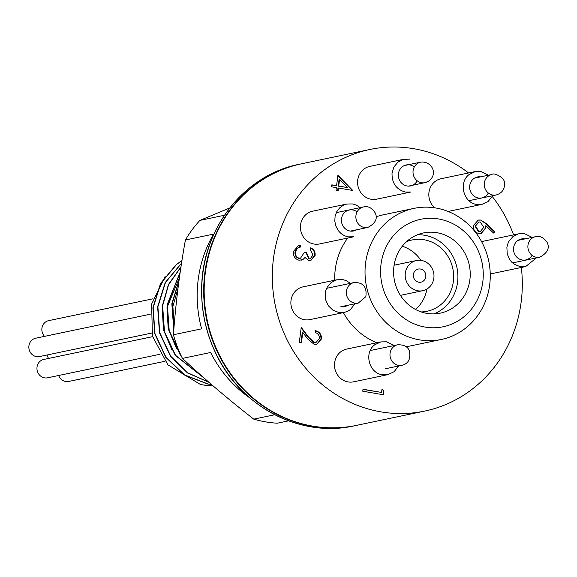 <?xml version="1.0" encoding="UTF-8"?>
<svg xmlns="http://www.w3.org/2000/svg" width="577" height="577" viewBox="0 0 577 577"><rect width="100%" height="100%" fill="white"/><g stroke="black" fill="none" stroke-linecap="round" stroke-linejoin="round"><path stroke-width="0.87" d="M224.467 215.257L199.894 220.4L229.79 207.944M185.405 239.989L213.584 234.089A118.912 110.863 78.2 0 0 201.611 328.84L173.432 334.747C175.668 303.531 179.656 271.94 185.405 239.989A118.912 110.863 -101.8 0 1 199.894 220.4M274.775 414.74L253.757 419.147C228.232 399.262 204.467 379.017 182.462 358.396A118.912 110.863 -101.8 0 1 173.432 334.747M182.462 358.396L210.641 352.497A118.912 110.863 78.2 0 0 249.949 398M288.594 420.842L277.27 423.208A118.912 110.863 -101.8 0 1 265.427 421.845A118.912 110.863 -101.8 0 1 253.757 419.147M165.166 276.426L151.614 304.086L152.429 336.139L167.943 364.866L200.291 384.383A66.824 62.302 78.2 0 0 203.205 384.96A66.824 62.302 78.2 0 0 213.036 385.825M181.935 260.703L176.584 264.475L160.759 283.43L153.157 307.721L154.989 333.65L166.017 357.242L184.611 374.913L207.98 383.957L211.434 384.441M200.291 384.383A66.882 62.9 74.4 0 0 203.241 384.953L213 385.797M181.957 260.58L176.317 264.533L160.485 283.487L152.891 307.779L154.723 333.701L165.75 357.3L184.337 374.971L207.706 384.015L211.543 384.542M181.553 263.148L165.231 282.499L157.629 306.791L159.461 332.713L170.489 356.312L187.532 372.966L209.011 382.342M180.998 266.79L168.434 284.526L162.368 305.796L164.2 331.717L175.228 355.317L204.655 378.526M180.226 272.019L167.106 304.8L168.938 330.729L179.966 354.321L181.423 356.283M186.494 362.14L192.379 367.535M179.079 280.198L171.845 303.812L173.785 330.138M179 280.833L172.119 303.754L173.85 329.294M180.175 272.38L167.38 304.743L169.212 330.671L180.897 355.172M180.962 267.036L168.607 284.67L162.642 305.738L164.474 331.66L175.502 355.259L204.308 378.223M181.524 263.328L165.498 282.442L157.903 306.733L159.735 332.655L170.763 356.254L187.597 372.771L208.824 382.183M178.055 288.074L172.912 306.437L174.03 327.058M162.599 306.091L162.252 308.666L163.479 329.763L171.744 349.431M179.433 277.645L166.991 307.678L168.217 328.775L176.483 348.436M415.512 309.46A36.423 33.956 78.2 0 0 426.958 289.027M420.958 260.371A36.423 33.956 78.2 0 0 402.277 246.242M421.196 311.933A36.423 33.956 78.2 0 0 427.052 311.263A36.423 33.956 78.2 0 0 452.83 268.651A36.423 33.956 78.2 0 0 412.122 239.96A36.423 33.956 78.2 0 0 406.489 241.705M434.034 313.881A40.974 38.205 78.2 0 0 456.984 267.786A40.974 38.205 78.2 0 0 417.467 234.767M438.736 218.993A54.902 51.187 78.2 0 0 384.426 292.431A54.902 51.187 78.2 0 0 472.57 307.678A54.902 51.187 78.2 0 0 438.736 218.993M435.974 208.023A66.954 62.424 -101.8 0 1 490.205 272.878A66.954 62.424 -101.8 0 1 441.369 339.464A66.954 62.424 -101.8 0 1 419.32 339.831A66.954 62.424 -101.8 0 1 365.082 274.969A66.954 62.424 -101.8 0 1 413.918 208.391A66.954 62.424 -101.8 0 1 435.974 208.023M394.192 345.522L386.46 341.8L380.914 341.901L374.956 344.642C363.683 352.316 368.847 373.204 382.363 374.74L387.881 374.646L394.127 371.703L398.57 366.006M340.841 306.755A10.711 9.989 78.2 0 0 347.657 305.312M350.499 283.321L345.904 280.487L342.781 279.6L336.672 279.823L331.184 282.535L327.173 287.296L325.918 290.238L325.233 293.397L325.659 299.903L328.385 305.81L332.994 310.238L338.951 312.539L344.31 312.417L347.866 311.176L350.441 309.532L354.913 303.798M357.091 211.867A10.711 9.989 78.2 0 0 344.159 212.92A10.711 9.989 78.2 0 0 343.459 226.739A10.711 9.989 78.2 0 0 356.629 229.776M338.086 230.266A16.74 15.536 76.3 0 0 348.349 236.851L353.845 236.765L319.507 243.956A16.74 15.608 78.2 0 1 300.805 230.771A16.74 15.608 78.2 0 1 312.647 211.189L346.856 204.027L343.365 205.239L339.586 207.929L336.759 211.694L335.107 216.209L334.783 221.092L335.8 225.917L338.086 230.266M360.026 207.67A16.74 15.543 76.4 0 0 352.338 203.941L346.849 204.027M414.279 166.998A10.711 9.989 78.2 0 0 398.447 173.727A10.711 9.989 78.2 0 0 405.27 185.505A10.711 9.989 78.2 0 0 417.185 180.789M409.533 159.144L403.438 159.375L397.95 162.115L393.954 166.926L392.035 173.078C391.797 183.169 396.262 189.501 405.443 192.076L410.918 191.997L376.651 199.173A16.74 15.608 78.2 0 1 357.949 185.989A16.74 15.608 78.2 0 1 369.792 166.4L404.008 159.238M480.641 176.836A10.711 9.989 78.2 0 0 473.587 178.769A10.711 9.989 78.2 0 0 473.053 195.257A10.711 9.989 78.2 0 0 488.344 193.043M488.495 175.192L480.857 171.456L475.398 171.535L469.202 174.47C458.282 182.282 463.389 202.859 476.624 204.417L482.112 204.33L488.034 201.597L492.715 195.711M524.911 238.921A10.711 9.989 78.2 0 0 524.875 238.914A10.711 9.989 78.2 0 0 513.898 246.285A10.711 9.989 78.2 0 0 519.516 259.116A10.711 9.989 78.2 0 0 532.066 255.33M532.189 237.392L524.536 233.656L521.334 233.454L518.334 233.909L512.881 236.642L508.871 241.395L507.594 244.331L506.887 247.468L507.226 253.945L509.844 259.852L511.893 262.297L514.345 264.295L520.202 266.646L525.705 266.552L536.372 257.919M468.567 172.963A133.64 124.596 78.2 0 0 413.933 148.736A133.64 124.596 78.2 0 0 369.915 149.472A133.64 124.596 78.2 0 0 275.359 305.817A133.64 124.596 78.2 0 0 424.708 411.084A133.64 124.596 78.2 0 0 521.341 267.468M513.588 234.889A133.64 124.596 78.2 0 0 492.296 196.533M369.915 149.472L301.757 163.745A133.64 124.596 78.2 0 0 207.201 320.091A133.64 124.596 78.2 0 0 356.55 425.357L424.708 411.084M519.033 233.75L484.673 240.941A16.74 15.608 78.2 0 0 481.723 241.893M490.241 273.916A16.74 15.608 78.2 0 0 491.532 273.707L525.705 266.552M475.369 171.542L441.044 178.726A16.74 15.608 78.2 0 0 429.23 190.872A16.74 15.608 78.2 0 0 434.654 207.807M337.264 279.694L303.091 286.848A16.74 15.608 78.2 0 0 291.248 306.43A16.74 15.608 78.2 0 0 309.95 319.615L344.31 312.417M380.921 341.901L346.712 349.063A16.74 15.608 78.2 0 0 334.869 368.645A16.74 15.608 78.2 0 0 353.578 381.83L387.903 374.639M406.006 346.64A66.954 62.424 78.2 0 0 411.033 345.811L441.369 339.464M413.918 208.391L383.59 214.745A66.954 62.424 78.2 0 0 376.117 216.837M347.707 238.049A66.954 62.424 78.2 0 0 334.71 280.227M343.394 312.611A66.954 62.424 78.2 0 0 376.86 342.752M426.814 313.369A40.974 38.205 -101.8 0 1 393.622 273.671A40.974 38.205 -101.8 0 1 423.511 232.928A40.974 38.205 -101.8 0 1 469.303 265.204A40.974 38.205 -101.8 0 1 440.309 313.138A40.974 38.205 -101.8 0 1 426.814 313.369M381.563 392.439L381.988 389.064L383.95 390.716L383.438 394.783L362.745 391.199L362.998 389.23L381.563 392.439L362.976 389.41M314.53 342.579L315.965 342.558L319.326 338.533C319.485 335.403 318.107 333.434 315.201 332.619L315.446 330.65C319.6 331.739 321.598 334.523 321.439 339.002L316.708 344.548L314.451 344.577L307.591 338.85L302.759 332.395L301.468 342.615L299.348 342.255L301.23 327.325L308.717 337.321L314.53 342.579L314.061 342.673L315.727 342.601M309.214 258.821L310.188 258.806L313.022 254.962L310.419 249.819L310.664 247.85C313.859 249.242 315.352 251.723 315.143 255.308L310.642 260.761L308.962 260.79L305.024 257.486L302.961 259.563L299.117 260.241C294.984 258.979 293.08 256.058 293.404 251.485L298.619 245.413L300.429 245.211L300.177 247.187L297.105 248.413L295.518 251.889C295.15 255.099 296.369 257.219 299.189 258.236L300.494 258.215L304.418 252.236L306.538 252.603L309.214 258.821L308.745 258.922L309.943 258.842M480.54 220.025L486.245 223.515L494.857 231.709L493.537 233.029L485.913 225.78L485.827 228.088L481.139 233.526L478.874 233.548C475.008 232.488 473.183 229.834 473.4 225.585L478.268 220.053L480.54 220.025L485.769 223.616L494.381 231.81L494.857 231.709M336.593 185.664L337.913 175.249L352.792 190.482L338.468 188.008L338.151 190.54L336.023 190.172L336.348 187.64L331.573 186.811L331.818 184.842L336.593 185.664L331.797 185.015M381.931 389.511L383.95 390.716M383.474 390.817L382.984 394.704M314.97 330.744C319.124 331.833 321.122 334.624 320.963 339.103L321.439 339.002M320.963 339.103L316.463 344.592M301.014 342.543L302.283 332.496L302.759 332.395M301.151 327.952L308.241 337.422L308.717 337.321M308.241 337.422L314.061 342.673M310.195 247.944C313.383 249.336 314.876 251.824 314.674 255.402L315.143 255.308M314.674 255.402L310.404 260.804M302.961 259.563L305.024 257.486M302.485 259.664L301.043 260.256M298.396 245.463L300.429 245.211M299.953 245.312L299.708 247.259M299.182 247.367L297.105 248.413M296.628 248.507L295.049 251.99L295.518 251.889M295.049 251.99C294.674 255.2 295.9 257.32 298.713 258.337L299.189 258.236M298.713 258.337L300.256 258.258M304.389 252.409L306.538 252.603M306.07 252.704L308.745 258.922M337.848 175.754L352.367 190.179L352.843 190.085M337.696 190.46L337.992 188.102L338.468 188.008M339.543 179.483L339.067 179.584L338.245 186.133L347.7 187.59L339.543 179.483L338.713 186.032L347.7 187.59M338.245 186.133L338.713 186.032M494.381 231.81L493.349 232.848M485.827 228.088L485.351 228.189L485.437 225.881L485.913 225.78M485.351 228.189L480.901 233.57M478.03 220.111L480.071 220.125M478.629 222.051L475.037 226.162L478.535 231.658L480.129 231.586M479.011 231.557L480.367 231.543L483.757 227.309L480.223 221.979L478.874 221.994L475.513 226.061L479.011 231.557L478.535 231.658M475.037 226.162L475.513 226.061M164.935 361.296L68.735 381.447A9.376 8.742 -101.8 0 1 65.648 381.498A9.376 8.742 -101.8 0 1 58.666 375.483M151.693 333.073L39.532 356.564A9.376 8.742 -101.8 0 1 36.445 356.615A9.376 8.742 -101.8 0 1 28.85 347.534A9.376 8.742 -101.8 0 1 35.687 338.216L150.229 314.227M44.537 336.362A9.376 8.742 -101.8 0 1 42.164 327.044A9.376 8.742 -101.8 0 1 48.692 320.632L152.984 298.792M160.067 354.249L47.631 377.798A9.376 8.742 -101.8 0 1 44.544 377.848A9.376 8.742 -101.8 0 1 36.95 368.768A9.376 8.742 -101.8 0 1 43.787 359.442L152.566 336.665M48.591 358.44A13.394 12.485 -101.8 0 1 47.004 354.999M420.424 269.026A6.693 6.246 78.2 0 0 418.217 269.062A6.693 6.246 78.2 0 0 413.478 276.895A6.693 6.246 78.2 0 0 420.958 282.167A6.693 6.246 78.2 0 0 425.848 275.51A6.693 6.246 78.2 0 0 420.424 269.026M421.506 260.458A15.399 14.36 78.2 0 0 416.428 260.537A15.399 14.36 78.2 0 0 405.537 278.554A15.399 14.36 78.2 0 0 422.746 290.685A15.399 14.36 78.2 0 0 433.976 275.373A15.399 14.36 78.2 0 0 421.506 260.458M299.297 164.265A133.64 124.596 78.2 0 0 201.813 297.155A133.64 124.596 78.2 0 0 310.073 426.612A133.64 124.596 78.2 0 0 354.083 425.876L356.074 425.458A133.64 124.596 -101.8 0 1 312.063 426.194A133.64 124.596 -101.8 0 1 203.804 296.744A133.64 124.596 -101.8 0 1 301.288 163.846A133.64 124.596 -101.8 0 1 301.526 163.796L299.297 164.265C245.218 174.586 202.938 227.396 201.705 286.17C200.94 309.871 205.693 332.41 215.978 353.78C240.804 406.886 300.552 438.08 354.083 425.876M485.769 223.616L486.245 223.515M401.917 365.306A10.473 9.766 -101.8 0 1 390.845 359.089A10.473 9.766 -101.8 0 1 397.625 344.801C403.907 344.577 407.845 346.647 409.425 351.004C410.867 358.995 408.365 363.755 401.917 365.306L385.075 368.833M530.955 239.152A10.473 9.766 -101.8 0 1 535.535 236.693C539.387 235.539 543.152 237.262 546.823 241.842C550.112 247.677 547.775 252.791 539.827 257.191A10.473 9.766 -101.8 0 1 529.03 251.586A10.473 9.766 -101.8 0 1 530.955 239.152M485.971 178.589A10.473 9.766 -101.8 0 1 491.907 174.478C493.667 172.263 505.178 177.673 504.356 182.866C504.983 189.011 502.264 193.05 496.198 194.976A10.473 9.766 -101.8 0 1 485.949 190.345A10.473 9.766 -101.8 0 1 485.971 178.589M427.817 181.524A10.473 9.766 -101.8 0 1 424.946 182.657A10.473 9.766 -101.8 0 1 413.702 175.992A10.473 9.766 -101.8 0 1 417.784 163.284A10.473 9.766 -101.8 0 1 420.655 162.151C431.589 160.738 438.924 174.204 428.221 181.366L424.946 182.657L408.379 186.126M357.92 223.357A10.473 9.766 -101.8 0 1 363.51 206.941C368.076 205.859 371.977 207.857 375.216 212.913C377.885 218.589 375.411 223.429 367.801 227.439A10.473 9.766 -101.8 0 1 357.92 223.357M358.245 303.098A10.473 9.766 -101.8 0 1 348.609 299.355A10.473 9.766 -101.8 0 1 347.044 288.601A10.473 9.766 -101.8 0 1 353.953 282.6C363.128 282.189 367.095 286.877 365.847 296.665L358.245 303.098L340.805 306.748M482.112 204.33L448.098 211.456M315.965 342.558L315.489 342.659M299.405 247.317L298.929 247.41M300.494 258.215L300.018 258.316M310.188 258.806L309.712 258.907M480.367 231.543L479.891 231.644M478.874 221.994L478.398 222.095M397.625 344.801L370.261 350.535M535.535 236.693L518.059 240.349M539.827 257.191L512.542 262.903M491.907 174.478L474.525 178.12M496.198 194.976L468.986 200.681M420.655 162.151L404.246 165.592M363.51 206.941L336.29 212.639M367.801 227.439L350.376 231.088M353.953 282.6L326.661 288.312M416.428 260.537L394.105 265.218M422.746 290.685L400.416 295.359"/></g></svg>
